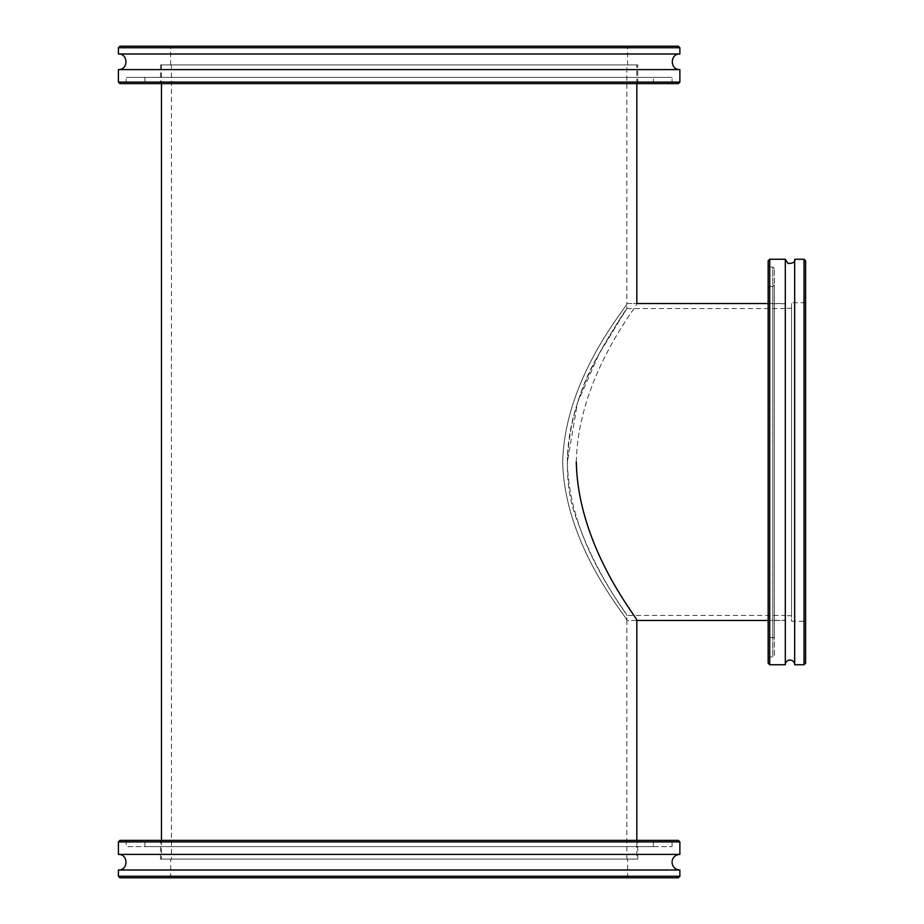 <?xml version="1.0" encoding="UTF-8"?>
<svg xmlns="http://www.w3.org/2000/svg" width="924" height="924" viewBox="0 0 924 924"><rect width="100%" height="100%" fill="white"/><g stroke="black" fill="none" stroke-linecap="round" stroke-linejoin="round"><path stroke-width="0.69" stroke-dasharray="4.62 3.46" d="M576.31 462C577.916 375.606 639.593 303.569 636.832 303.546C639.593 303.569 577.916 375.606 576.31 462C577.916 548.394 639.593 620.431 636.832 620.454L626.853 620.454C629.856 620.166 564.818 548.463 562.67 462C564.818 548.463 629.856 620.166 626.853 620.454C629.856 620.166 564.818 548.463 562.67 462C564.818 375.537 629.856 303.834 626.853 303.546C629.856 303.834 564.818 375.537 562.67 462C564.818 548.463 629.856 620.166 626.853 620.454L626.853 859.089L171.437 859.089L626.853 859.089M626.853 64.911L171.437 64.911L626.853 64.911L626.853 303.546L636.832 303.546L626.853 303.546L626.853 308.535L599.075 353.95L577.523 402.656L567.371 462C569.034 545.691 629.579 615.384 626.853 615.465C627.731 615.211 596.916 576.461 577.639 521.667C554.458 465.511 574.809 393.451 599.329 353.476C623.076 311.607 636.289 295.172 618.895 320.616C604.342 344.132 567.613 399.11 567.371 462M636.832 859.089L161.457 859.089L636.832 859.089L636.832 840.366M636.832 83.634L636.832 64.911L161.457 64.911L636.832 64.911M562.67 462C564.818 375.537 629.856 303.834 626.853 303.546C629.856 303.834 564.818 375.537 562.67 462C564.818 375.537 629.856 303.834 626.853 303.546C629.856 303.834 564.818 375.537 562.67 462M636.832 620.454L626.853 620.454L626.853 615.465L784.996 615.465L784.996 308.535L784.996 615.465M784.996 620.454L784.996 303.546L784.996 620.454L768.156 620.454M678.32 877.8L119.97 877.8M118.411 876.241L679.879 876.241M118.411 870.004L679.879 870.004M170.663 877.8L627.639 877.8L170.663 877.8L170.663 859.089L627.639 859.089L170.663 859.089M679.879 841.926L118.411 841.926M119.97 840.366L678.32 840.366M118.411 854.4L679.879 854.4M126.207 840.366L672.083 840.366L126.207 840.366L126.207 846.603L672.083 846.603L126.207 846.603M627.639 877.8L627.639 859.089M160.522 859.089L637.768 859.089L160.522 859.089L160.522 840.366L637.768 840.366L160.522 840.366M637.768 859.089L637.768 840.366M144.929 840.366L653.372 840.366L144.929 840.366L144.929 846.603L653.372 846.603L144.929 846.603M653.372 846.603L653.372 840.366M672.083 846.603L672.083 840.366M119.97 46.2L678.32 46.2M679.879 47.759L118.411 47.759M679.879 53.996L118.411 53.996M170.686 46.2L627.639 46.2L170.686 46.2M118.411 82.074L679.879 82.074M678.32 83.634L119.97 83.634M679.879 69.6L118.411 69.6M126.253 83.634L672.083 83.634L126.253 83.634M627.604 64.911L170.663 64.911L627.604 64.911L627.639 46.2M160.557 64.911L637.768 64.911L160.557 64.911L160.522 83.634L637.768 83.634L160.557 83.634M144.964 83.634L653.372 83.634L144.964 83.634L144.929 77.397L653.372 77.397L144.964 77.397M126.253 77.397L672.083 77.397L126.253 77.397M774.393 284.985L772.834 286.544L769.715 286.544L769.715 637.456L772.834 637.456L772.834 286.544L772.834 637.456A1.559 1.559 0 0 1 774.393 639.015L774.393 284.985L774.393 639.015M774.393 655.393L774.393 268.607L774.393 655.393A1.559 1.559 0 0 1 772.834 656.952L772.834 267.048L769.715 267.048L769.715 656.952L769.715 267.048L768.156 265.488L768.156 658.512L768.156 265.488M768.156 288.103L769.715 286.544L769.715 637.456A1.559 1.559 0 0 1 768.156 635.897L768.156 288.103L768.156 635.897M768.156 620.304L768.156 303.696L768.156 620.304L784.996 620.304L784.996 303.696L784.996 620.304M768.156 658.512A1.559 1.559 0 0 1 769.715 656.952L772.834 656.952L772.834 267.048L774.393 268.607M768.156 663.189L768.156 260.811M769.715 259.251L769.715 664.749M785.308 664.749L785.308 259.251M805.589 260.811L805.589 663.189M804.03 664.749L804.03 259.251M794.675 664.749L794.675 259.251M805.589 621.24L805.589 302.76L805.589 621.24L791.556 621.24L791.556 302.76L791.556 621.24M805.589 302.76L791.556 302.76M791.556 615.707L791.556 308.293L791.556 615.707L784.996 615.707L784.996 308.293L784.996 615.707M791.556 308.293L784.996 308.293M784.996 303.696L768.156 303.696M171.437 64.911L171.437 859.089M161.457 64.911L161.457 83.634M161.457 840.366L161.457 859.089M626.853 308.535L784.996 308.535M768.156 303.546L784.996 303.546M170.663 64.911L170.663 46.2M637.768 83.634L637.768 64.911M653.372 83.634L653.372 77.397M672.083 83.634L672.083 77.397M126.207 83.634L126.207 77.397"/><path stroke-width="1.39" d="M636.832 840.366L636.832 620.454C639.593 620.431 577.916 548.394 576.31 462M768.156 303.546L636.832 303.546L636.832 83.634M768.156 620.454L636.832 620.454M119.97 877.8L678.32 877.8L679.879 876.241L118.411 876.241L119.97 877.8M679.879 876.241L679.879 870.004L118.411 870.004L118.411 876.241M679.879 841.926L678.32 840.366L119.97 840.366L118.411 841.926L679.879 841.926L679.879 854.4L118.411 854.4C128.471 853.926 128.471 870.489 118.411 870.004M679.879 854.4A7.796 7.796 0 0 0 672.083 862.207A7.796 7.796 0 0 0 679.879 870.004M678.32 46.2L119.97 46.2L118.411 47.759L679.879 47.759L678.32 46.2M118.411 47.759L118.411 53.996L679.879 53.996L679.879 47.759M118.411 82.074L119.97 83.634L678.32 83.634L679.879 82.074L118.411 82.074L118.411 69.6L679.879 69.6C669.819 70.074 669.819 53.511 679.879 53.996M769.715 259.251L768.156 260.811L768.156 663.189L769.715 664.749L769.715 259.251L785.308 259.251L785.308 664.749A4.678 4.678 0 0 1 789.997 660.071A4.678 4.678 0 0 1 794.675 664.749L804.03 664.749L805.589 663.189L805.589 260.811L804.03 259.251L804.03 664.749M804.03 259.251L794.675 259.251L794.675 664.749M161.457 83.634L161.457 840.366M118.411 841.926L118.411 854.4M679.879 82.074L679.879 69.6M118.411 53.996C128.471 53.511 128.471 70.074 118.411 69.6M769.715 664.749L785.308 664.749M794.675 259.251C795.552 261.919 793.335 263.328 788.022 263.49L785.308 259.251"/></g></svg>
